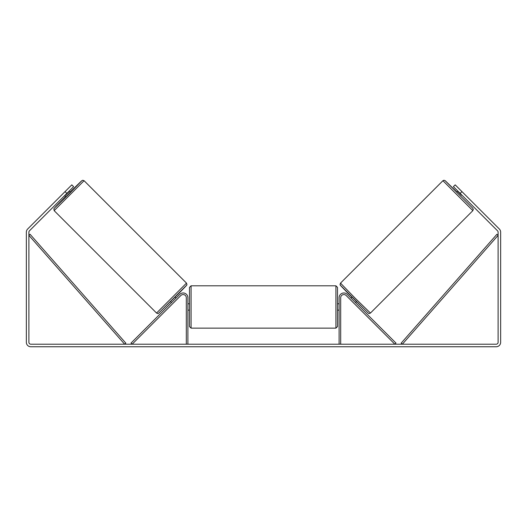 <?xml version="1.0" encoding="UTF-8"?>
<svg xmlns="http://www.w3.org/2000/svg" width="527" height="527" viewBox="0 0 527 527"><rect width="100%" height="100%" fill="white"/><g stroke="black" fill="none" stroke-linecap="round" stroke-linejoin="round"><path stroke-width="0.79" d="M340.692 344.21L340.692 297.735A3.182 3.182 0 0 1 346.127 295.482L394.855 344.21L395.981 343.084L347.253 294.356A4.776 4.776 0 0 0 339.105 297.735L339.105 344.21M472.851 210.648L370.448 313.051L355.264 298.295L340.508 283.118L442.917 180.708L472.851 210.648L473.299 209.252L472.567 208.027L445.163 180.708L456.955 192.105L445.183 180.689L443.991 180.241L442.917 180.708M461.257 196.802L456.757 192.302L457.897 191.169M459.834 189.509L464.056 193.725M458.536 191.808L458.279 192.072L461.494 195.286L461.751 195.023M350.975 298.084L351.904 297.156M355.481 302.584L356.41 301.655M353.709 303.065L349.849 299.211M351.621 298.723L354.836 301.938M354.355 303.71L353.689 303.091M461.494 195.286L458.279 192.072M66.857 193.416L65.052 191.617L71.81 184.865L73.609 186.663L29.453 230.819A1.91 1.91 0 0 0 28.899 232.17L28.899 342.3A1.91 1.91 0 0 0 30.81 344.21L496.19 344.21A1.91 1.91 0 0 0 498.101 342.3L498.101 232.17A1.91 1.91 0 0 0 497.547 230.819L453.391 186.663L455.19 184.865L461.948 191.617L460.143 193.416M65.052 191.617L27.654 229.014A4.46 4.46 0 0 0 26.35 232.17L26.35 342.3A4.46 4.46 0 0 0 30.81 346.759L496.19 346.759A4.46 4.46 0 0 0 500.65 342.3L500.65 232.17A4.46 4.46 0 0 0 499.346 229.014L461.948 191.617M186.308 344.21L186.308 297.735A3.182 3.182 0 0 0 180.873 295.482L132.145 344.21L131.019 343.084L179.747 294.356A4.776 4.776 0 0 1 187.895 297.735L187.895 344.21M189.489 306.964L189.489 287.386L191.084 285.799L191.084 328.137L189.489 326.542L189.489 306.964M335.916 285.799L337.511 287.386L337.511 326.542L335.916 328.137L335.916 285.799L191.084 285.799M339.105 309.237L339.105 304.692M187.895 304.692L187.895 309.237M186.492 283.118L84.083 180.708L54.149 210.648L156.552 313.051L186.492 283.118L186.933 284.508C186.011 285.799 189.641 282.307 180.076 292.116L158.508 313.295C158.271 313.717 157.619 313.637 156.552 313.051M64.604 195.669L65.743 196.802L68.023 194.588L70.243 192.302L69.103 191.169M68.464 191.808L68.721 192.072L65.506 195.286L65.249 195.023M67.166 189.509L62.944 193.725M172.645 303.71L177.151 299.211M176.025 298.084L175.096 297.156M171.519 302.584L170.59 301.655M175.379 298.723L172.164 301.938M65.506 195.286L68.721 192.072M28.899 235.352L124.655 344.21L125.848 343.156L30.092 234.298L28.899 235.352M498.101 235.352L402.345 344.21L401.152 343.156L496.908 234.298L498.101 235.352M340.508 285.364L368.195 313.051M54.149 210.648L53.866 208.764L56.277 206.05L65.546 196.611L54.149 208.396L68.187 194.753L81.837 180.708L70.045 192.105L81.461 180.992L82.693 180.267L84.083 180.708M186.492 285.364L158.805 313.051M370.448 313.051C369.381 313.637 368.729 313.717 368.492 313.295L346.924 292.116C337.359 282.307 340.989 285.799 340.067 284.508L340.508 283.118M337.511 303.783L339.105 303.783M339.105 310.146L337.511 310.146M335.916 328.137L191.084 328.137M189.489 303.783L187.895 303.783M189.489 310.146L187.895 310.146"/></g></svg>
